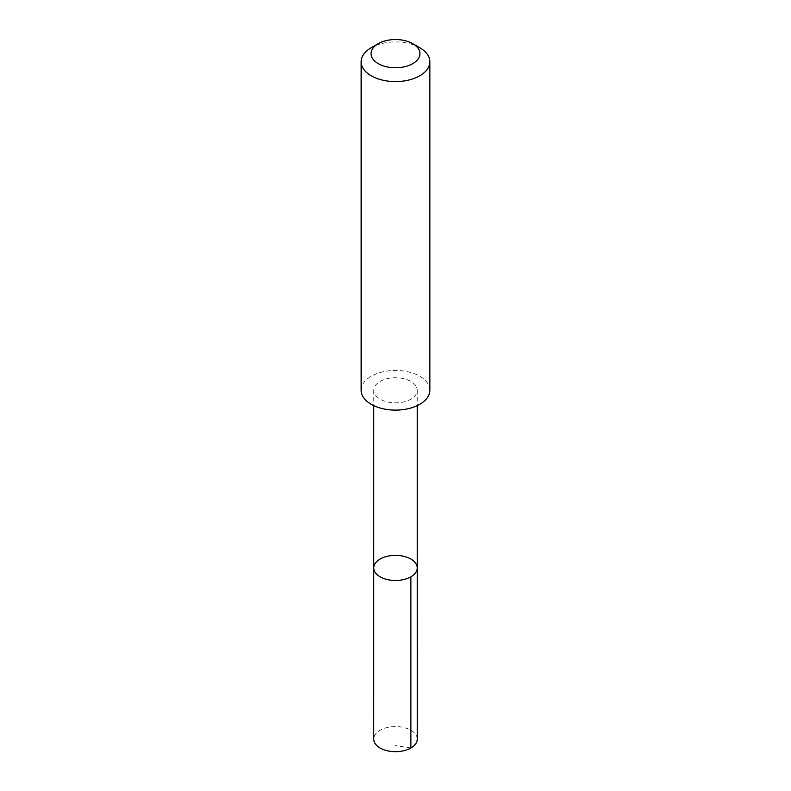 <?xml version="1.0" encoding="UTF-8"?>
<svg xmlns="http://www.w3.org/2000/svg" width="791" height="791" viewBox="0 0 791 791"><rect width="100%" height="100%" fill="white"/><g stroke="black" fill="none" stroke-linecap="round" stroke-linejoin="round"><path stroke-width="0.59" stroke-dasharray="3.96 2.97" d="M417.262 739.12A21.762 12.567 0 0 0 415.641 734.374A21.762 12.567 0 0 0 391.308 726.8A21.762 12.567 0 0 0 373.738 739.12M415.631 385.543A21.743 12.557 0 0 0 391.308 377.969A21.743 12.557 0 0 0 373.757 390.289A21.743 12.557 0 0 0 375.369 395.045A21.743 12.557 0 0 0 399.692 402.609A21.743 12.557 0 0 0 417.243 390.289A21.743 12.557 0 0 0 415.631 385.543M373.748 567.928A21.753 12.557 180 0 1 391.308 555.608A21.753 12.557 180 0 1 415.631 563.182A21.753 12.557 180 0 1 417.252 567.928M429.859 390.27A34.359 19.834 0 0 0 395.5 370.435A34.359 19.834 0 0 0 361.141 390.27M419.794 47.727A34.359 19.834 0 0 0 371.206 47.727M410.885 748.009L395.5 745.587M373.757 390.289L373.757 405.625M417.243 390.289L417.243 405.625"/><path stroke-width="1.19" d="M415.631 563.182A21.753 12.557 180 0 1 417.252 567.928A21.753 12.557 180 0 1 395.5 580.495A21.753 12.557 180 0 1 373.748 567.928A21.753 12.557 180 0 1 391.308 555.608A21.753 12.557 180 0 1 415.631 563.182M373.738 739.12A21.762 12.567 0 0 0 375.359 743.876A21.762 12.567 0 0 0 399.692 751.45A21.762 12.567 0 0 0 417.262 739.12L417.252 567.928A21.753 12.557 180 0 1 395.5 580.495A21.753 12.557 180 0 1 373.748 567.928L373.738 739.12M378.217 43.683L371.206 47.727A34.359 19.834 0 0 0 361.141 61.757L361.141 390.27A34.359 19.834 0 0 0 363.702 397.784A34.359 19.834 0 0 0 402.125 409.738A34.359 19.834 0 0 0 429.859 390.27L429.859 61.757A34.359 19.834 0 0 0 419.794 47.727L412.783 43.683A24.442 14.109 0 0 0 378.217 43.683A24.442 14.109 0 0 0 372.877 58.999A24.442 14.109 0 0 0 409.026 65.406A24.442 14.109 0 0 0 412.783 43.683M361.141 61.757A34.359 19.834 0 0 0 363.702 69.262A34.359 19.834 0 0 0 402.125 81.216A34.359 19.834 0 0 0 429.859 61.757M410.885 576.817L410.885 748.009M373.757 405.625L373.748 567.928M417.243 405.625L417.252 567.928"/></g></svg>

